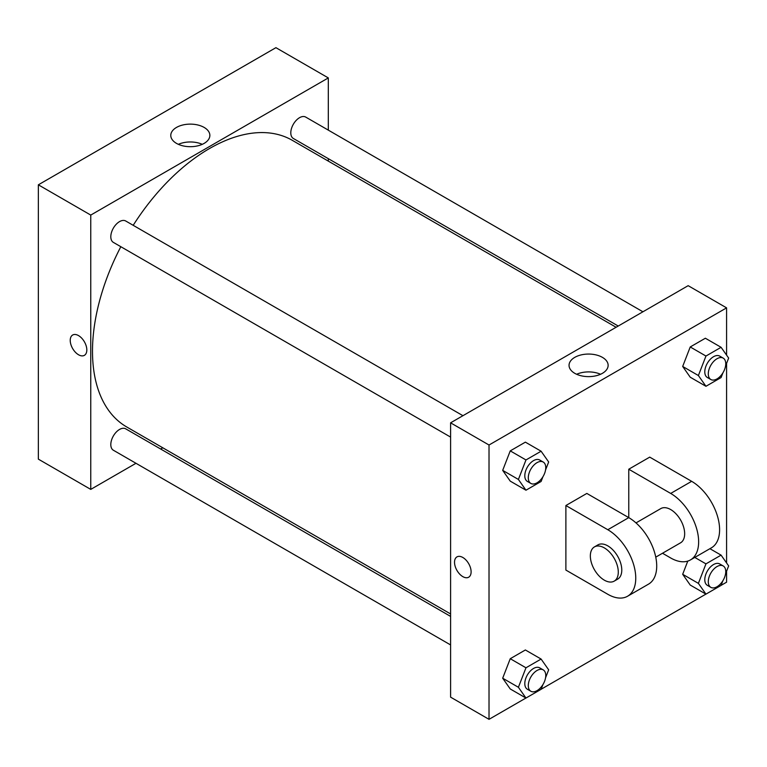 <?xml version="1.0" encoding="UTF-8"?>
<svg xmlns="http://www.w3.org/2000/svg" width="767" height="767" viewBox="0 0 767 767"><rect width="100%" height="100%" fill="white"/><g stroke="black" fill="none" stroke-linecap="round" stroke-linejoin="round"><path stroke-width="1.15" d="M135.98 463.287L90.755 489.394L38.35 459.136L38.35 184.818L275.919 47.669L328.314 77.918L328.314 130.141M162.805 447.794L160.677 449.021M450.593 437.094L113.363 242.391A12.349 7.133 -60 0 1 113.363 228.135A12.349 7.133 -60 0 1 125.721 221.001L462.942 415.695M450.593 644.932L113.363 450.229A12.349 7.133 -60 0 1 113.363 435.972A12.349 7.133 -60 0 1 125.721 428.839L450.593 616.4M328.314 158.664L328.314 161.118M90.755 489.394L90.755 215.076L328.314 77.918M618.231 326.042L293.358 138.482A12.349 7.133 -60 0 1 293.358 124.216A12.349 7.133 -60 0 1 305.707 117.083L642.938 311.786M450.593 613.945L126.776 426.998A165.509 95.559 -60 0 1 120.831 246.706M133.19 225.316A165.509 95.559 -60 0 1 292.294 140.323L616.102 327.269M72.664 335.016A11.735 6.778 -120 0 0 70.861 344.412A11.735 6.778 -120 0 0 78.531 354.757A11.735 6.778 60 0 1 70.861 344.421A11.735 6.778 60 0 1 72.664 335.016A11.735 6.778 60 0 1 84.389 341.785A11.735 6.778 60 0 1 84.389 355.342A11.735 6.778 60 0 1 78.522 354.757A11.735 6.778 -120 0 0 84.399 355.342M90.755 215.076L38.35 184.818M204.137 127.427A19.539 11.284 180 0 1 209.861 135.404A19.539 11.284 180 0 1 190.321 146.689A19.539 11.284 180 0 1 170.782 135.404A19.539 11.284 180 0 1 182.843 124.983A19.539 11.284 180 0 1 204.137 127.427M202.287 144.33A19.539 11.284 0 0 0 178.356 144.33M525.932 698.028L489.02 719.331L450.593 697.145L450.593 422.828L688.162 285.669L726.589 307.864L726.589 355.131M542.921 476.767L541.099 481.475L525.97 490.209L518.406 479.452L525.97 459.951L541.099 451.217L548.664 461.983L545.558 469.989M543.199 462.031L539.709 460.018A12.349 7.133 120 0 0 530.189 463.326A12.349 7.133 120 0 0 524.801 475.761A12.349 7.133 120 0 0 527.36 481.408L530.85 483.431A12.349 7.133 120 0 0 543.199 476.297A12.349 7.133 120 0 0 543.199 462.031A12.349 7.133 120 0 0 533.688 465.339A12.349 7.133 120 0 0 528.29 477.774A12.349 7.133 120 0 0 530.85 483.431M525.97 490.209L510.247 481.13L502.682 470.372L510.247 450.881L525.376 442.147L541.099 451.217M518.406 479.452L502.682 470.372L510.247 450.881L525.376 442.147M525.97 459.951L510.247 450.881M722.917 372.848L721.085 377.556L705.956 386.29L698.392 375.533L705.956 356.041L721.085 347.307L728.65 358.064L725.544 366.07M723.195 358.122L719.695 356.099A12.349 7.133 120 0 0 710.184 359.407A12.349 7.133 120 0 0 704.787 371.842A12.349 7.133 120 0 0 707.347 377.498L710.836 379.512A12.349 7.133 120 0 0 723.195 372.378A12.349 7.133 120 0 0 723.195 358.122A12.349 7.133 120 0 0 713.674 361.43A12.349 7.133 120 0 0 708.286 373.855A12.349 7.133 120 0 0 710.836 379.512M705.956 386.29L690.233 377.22L682.678 366.453L690.233 346.962L705.362 338.228L721.085 347.307M698.392 375.533L682.678 366.453L690.233 346.962L705.362 338.228M705.956 356.041L690.233 346.962M542.921 684.595L541.099 689.312L525.97 698.047L518.406 687.28L525.97 667.789L541.099 659.054L548.664 669.812L545.558 677.827M543.199 669.869L539.709 667.856A12.349 7.133 120 0 0 530.189 671.163A12.349 7.133 120 0 0 524.801 683.589A12.349 7.133 120 0 0 527.36 689.245L530.85 691.259A12.349 7.133 120 0 0 543.199 684.135A12.349 7.133 120 0 0 543.199 669.869A12.349 7.133 120 0 0 533.688 673.177A12.349 7.133 120 0 0 528.29 685.612A12.349 7.133 120 0 0 530.85 691.259M525.97 698.047L510.247 688.967L502.682 678.21L510.247 658.709L525.376 649.975L541.099 659.054M518.406 687.28L502.682 678.21L510.247 658.709L525.376 649.975M525.97 667.789L510.247 658.709M722.917 580.686L721.085 585.394L705.956 594.128L698.392 583.371L705.956 563.87L721.085 555.135L728.65 565.902L725.544 573.908M723.195 565.95L719.695 563.937A12.349 7.133 120 0 0 710.184 567.244A12.349 7.133 120 0 0 704.787 579.679A12.349 7.133 120 0 0 707.347 585.326L710.836 587.349A12.349 7.133 120 0 0 723.195 580.216A12.349 7.133 120 0 0 723.195 565.95A12.349 7.133 120 0 0 713.674 569.258A12.349 7.133 120 0 0 708.286 581.693A12.349 7.133 120 0 0 710.836 587.349M705.956 594.128L690.233 585.048L682.678 574.291L687.788 561.099L682.678 574.291L698.392 583.371M705.956 563.87L694.787 557.427M721.085 555.135L709.916 548.693M462.827 576.631A11.735 6.778 -120 0 0 468.695 577.206A11.735 6.778 60 0 1 462.817 576.631A11.735 6.778 60 0 1 455.157 566.286A11.735 6.778 60 0 1 456.959 556.89A11.735 6.778 -120 0 0 455.157 566.286A11.735 6.778 -120 0 0 462.827 576.631M456.959 556.89A11.735 6.778 60 0 1 468.685 563.659A11.735 6.778 60 0 1 468.685 577.206M489.02 719.331L489.02 445.013L450.593 422.828L688.162 285.669M450.593 697.145L450.593 422.828M602.411 357.364A19.539 11.284 180 0 1 608.135 365.341A19.539 11.284 180 0 1 588.596 376.626A19.539 11.284 180 0 1 569.047 365.341A19.539 11.284 180 0 1 581.108 354.92A19.539 11.284 180 0 1 602.411 357.364M489.02 445.013L726.589 307.864M600.551 374.267A19.539 11.284 0 0 0 576.631 374.267M726.589 363.376L726.589 562.968M726.589 571.214L726.589 582.182L721.105 585.346M705.928 594.109L541.118 689.255M690.233 585.048L682.678 574.291M690.233 377.22L682.678 366.453M510.247 481.13L502.682 470.372M510.247 688.967L502.682 678.21M565.883 505.53L607.809 529.729A39.529 22.818 60 0 1 633.628 564.56A39.529 22.818 60 0 1 627.569 596.237A39.529 22.818 60 0 1 607.809 594.281L565.883 570.073L565.883 505.53L586.841 493.43L628.767 517.629L628.767 469.222L649.726 457.122L691.652 481.321A39.529 22.818 60 0 1 717.471 516.153A39.529 22.818 60 0 1 711.412 547.83L690.453 559.929A39.529 22.818 60 0 1 670.694 557.973L662.506 553.247M627.569 596.237L648.527 584.138A39.529 22.818 -120 0 0 654.587 552.461A39.529 22.818 -120 0 0 628.767 517.629L607.809 529.729M636.006 522.902L660.809 508.588A19.76 11.409 60 0 1 676.043 513.88A19.76 11.409 60 0 1 684.663 533.765A19.76 11.409 60 0 1 680.569 542.815L655.766 557.139M691.652 481.321L670.694 493.43L628.767 469.222M670.694 493.43A39.529 22.818 60 0 1 696.513 528.252A39.529 22.818 60 0 1 690.453 559.929M594.435 546.909L597.924 544.886A19.76 11.409 60 0 1 613.149 550.188A19.76 11.409 60 0 1 621.778 570.073A19.76 11.409 60 0 1 617.684 579.123L614.194 581.137A19.76 11.409 60 0 1 594.435 569.728A19.76 11.409 60 0 1 594.435 546.909A19.76 11.409 60 0 1 609.66 552.202A19.76 11.409 60 0 1 618.288 572.086A19.76 11.409 60 0 1 614.194 581.137"/></g></svg>
